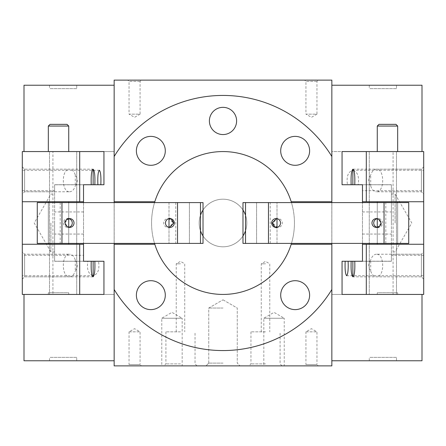 <?xml version="1.0" encoding="UTF-8"?>
<svg xmlns="http://www.w3.org/2000/svg" width="446" height="446" viewBox="0 0 446 446"><rect width="100%" height="100%" fill="white"/><g stroke="black" fill="none" stroke-linecap="round" stroke-linejoin="round"><path stroke-width="0.33" stroke-dasharray="2.23 1.67" d="M265.521 363.897L250.953 363.897L265.521 363.897M265.521 365.871L248.974 365.871L265.521 365.871M265.521 331.852L250.953 331.852L265.521 331.852M265.521 263.82L261.267 263.82L265.521 263.82M180.479 363.897L165.912 363.897L180.479 363.897M180.479 365.871L163.933 365.871L180.479 365.871M180.479 331.852L165.912 331.852L180.479 331.852M180.479 263.82L176.226 263.82L180.479 263.82M309.619 150.837A14.456 14.456 0 0 0 295.163 136.381A14.456 14.456 0 0 0 280.701 150.837A14.456 14.456 0 0 0 295.163 165.299A14.456 14.456 0 0 0 309.619 150.837M165.299 150.837A14.456 14.456 0 0 0 150.837 136.381A14.456 14.456 0 0 0 136.381 150.837A14.456 14.456 0 0 0 150.837 165.299A14.456 14.456 0 0 0 165.299 150.837M165.299 295.163A14.456 14.456 0 0 0 150.837 280.701A14.456 14.456 0 0 0 136.381 295.163A14.456 14.456 0 0 0 150.837 309.619A14.456 14.456 0 0 0 165.299 295.163M309.619 295.163A14.456 14.456 0 0 0 295.163 280.701A14.456 14.456 0 0 0 280.701 295.163A14.456 14.456 0 0 0 295.163 309.619A14.456 14.456 0 0 0 309.619 295.163M223 107.341A13.609 13.609 0 0 0 209.391 120.95A13.609 13.609 0 0 0 223 134.558A13.609 13.609 0 0 0 236.609 120.95A13.609 13.609 0 0 0 223 107.341A13.609 13.609 0 0 0 209.391 120.95A13.609 13.609 0 0 0 223 134.558A13.609 13.609 0 0 0 236.609 120.95A13.609 13.609 0 0 0 223 107.341A13.609 13.609 0 0 0 209.391 120.95A13.609 13.609 0 0 0 223 134.558A13.609 13.609 0 0 0 236.609 120.95A13.609 13.609 0 0 0 223 107.341M396.488 360.769L369.271 360.769L369.271 357.369L396.488 357.369L396.488 360.769L369.271 360.769M76.729 360.769L49.512 360.769L49.512 357.369L76.729 357.369L76.729 360.769L49.512 360.769M76.729 85.231L49.512 85.231L49.512 88.631L76.729 88.631L76.729 85.231L49.512 85.231M396.488 85.231L369.271 85.231L369.271 88.631L396.488 88.631L396.488 85.231L369.271 85.231M331.852 201.737L291.199 201.737A71.438 71.438 0 0 1 294.438 223A71.438 71.438 0 0 0 223 151.562A71.438 71.438 0 0 0 151.562 223A71.438 71.438 0 0 1 154.801 201.737L114.148 201.737M245.534 230.699A23.811 23.811 0 0 0 246.811 223A23.811 23.811 0 0 1 223 246.811A23.811 23.811 0 0 1 199.189 223A23.811 23.811 0 0 0 223 246.811A23.811 23.811 0 0 0 246.811 223A23.811 23.811 0 0 0 223 199.189A23.811 23.811 0 0 0 199.189 223A23.811 23.811 0 0 1 223 199.189A23.811 23.811 0 0 1 246.811 223A23.811 23.811 0 0 0 223 199.189A23.811 23.811 0 0 0 200.466 230.699M396.488 294.438L396.488 151.562L369.271 151.562L369.271 294.438L396.488 294.438L369.271 294.438L396.488 294.438L369.271 294.438L369.271 151.562L396.488 151.562L369.271 151.562L396.488 151.562L396.488 294.438M76.729 294.438L76.729 151.562L49.512 151.562L49.512 294.438L76.729 294.438L49.512 294.438L76.729 294.438L49.512 294.438L49.512 151.562L76.729 151.562L49.512 151.562L76.729 151.562L76.729 294.438M316.955 81.417L305.928 81.417L304.64 80.129L318.249 80.129L316.955 81.417L316.955 114.148L305.928 114.148L305.928 81.417L316.955 81.417M316.955 114.148L311.442 117.331L305.928 114.148L316.955 114.148M140.072 81.417L129.045 81.417L127.751 80.129L141.36 80.129L140.072 81.417L140.072 114.148L129.045 114.148L129.045 81.417L140.072 81.417M140.072 114.148L134.558 117.331L129.045 114.148L140.072 114.148M305.928 331.852L316.955 331.852L305.928 331.852L311.442 328.669L316.955 331.852L316.955 364.583L305.928 364.583L305.928 331.852M318.249 365.871L304.64 365.871L305.928 364.583L316.955 364.583L318.249 365.871L304.64 365.871M129.045 331.852L140.072 331.852L129.045 331.852L134.558 328.669L140.072 331.852L140.072 364.583L129.045 364.583L129.045 331.852M141.36 365.871L127.751 365.871L129.045 364.583L140.072 364.583L141.36 365.871L127.751 365.871M161.77 318.249L182.18 318.249L182.18 365.871L161.77 365.871L161.77 318.249L171.972 312.356L182.18 318.249L161.77 318.249M263.82 318.249L284.23 318.249L284.23 365.871L263.82 365.871L263.82 318.249L274.028 312.356L284.23 318.249L263.82 318.249M223 363.111L208.756 363.111L223 363.111M223 365.871L205.991 365.871L223 365.871M223 308.041L208.756 308.041L223 308.041M263.82 365.871L284.23 365.871M161.77 365.871L182.18 365.871M141.36 80.129L127.751 80.129M318.249 80.129L304.64 80.129M114.182 80.163L114.182 365.837L331.818 365.837L331.818 80.163L114.182 80.163L114.182 365.837L331.818 365.837L331.818 80.163L114.182 80.163M114.148 80.129L114.148 365.871L331.852 365.871L331.852 80.129L114.148 80.129L331.852 80.129L331.852 365.871L114.148 365.871L114.148 80.129L331.852 80.129L331.852 156.49A127.562 127.562 0 0 0 114.148 156.49L114.148 80.129M114.148 289.51L114.148 365.871L331.852 365.871L331.852 156.49A127.562 127.562 0 0 0 114.148 156.49L114.148 289.51A127.562 127.562 0 0 0 331.852 289.51A127.562 127.562 0 0 1 114.148 289.51A127.562 127.562 0 0 0 331.852 289.51M422 151.562L331.852 151.562L331.852 85.231L422 85.231L422 151.562L331.852 151.562L331.852 85.231M331.852 360.769L331.852 294.438L422 294.438L331.852 294.438L331.852 360.769L422 360.769L422 294.438M331.852 202.59L331.852 243.41M114.148 244.263L154.801 244.263A71.438 71.438 0 0 1 151.562 223A71.438 71.438 0 0 0 223 294.438A71.438 71.438 0 0 0 294.438 223A71.438 71.438 0 0 1 291.199 244.263L331.852 244.263M114.148 243.41L114.148 202.59M396.488 88.631L369.271 88.631M76.729 88.631L49.512 88.631M76.729 357.369L49.512 357.369M396.488 357.369L369.271 357.369M114.148 156.49A127.562 127.562 0 0 1 331.852 156.49M114.148 151.562L114.148 85.231L114.148 151.562L24 151.562L114.148 151.562M114.148 360.769L114.148 294.438L24 294.438L114.148 294.438L114.148 360.769L24 360.769L24 294.438M24 151.562L24 85.231L114.148 85.231M395.1 223L395.1 194.088L395.1 223M391.382 223L391.382 194.088L391.382 223M347.467 184.733L362.47 184.733L362.47 190.682L423.7 190.682L423.7 170.272L352.825 170.272C348.047 171.771 346.263 176.588 347.467 184.733L342.06 184.733L342.06 151.562L393.082 151.562L393.082 294.438L342.06 294.438L342.06 261.267L391.382 261.267L391.382 254.214L421.398 254.214L421.398 276.827L376.391 276.827C384.775 277.373 384.775 253.668 376.391 254.214L421.398 254.214L423.7 251.912L423.7 279.129L421.398 276.827L353.104 276.827M353.104 169.173L421.398 169.173L421.398 191.786L376.391 191.786C384.775 192.332 384.775 168.627 376.391 169.173L421.398 169.173L423.7 166.871L423.7 194.088L421.398 191.786L391.382 191.786L391.382 184.733L358.177 184.733C359.387 176.588 357.597 171.771 352.825 170.272M423.7 251.912L423.7 279.129L421.398 276.827L421.398 254.214L421.398 276.827L421.398 254.214L423.7 251.912L423.7 279.129L423.7 251.912M421.398 169.173L421.398 191.786L421.398 169.173L423.7 166.871L423.7 194.088L421.398 191.786L421.398 169.173M391.382 255.318L391.382 261.267L348.109 261.267L391.382 261.267L391.382 255.318L423.7 255.318L423.7 275.728L423.7 255.318M346.637 275.728L423.7 275.728M377.266 227.337L377.266 243.41L397.676 243.41L397.676 202.59L377.266 202.59L377.266 218.663M377.266 244.263L397.676 244.263L377.266 244.263M397.676 201.737L377.266 201.737L397.676 201.737M397.676 294.438L377.266 294.438L377.266 292.732L397.676 292.732L397.676 294.438L377.266 294.438M377.266 126.051L397.676 126.051M387.474 151.562L377.266 151.562L387.474 151.562M378.966 124.35L395.976 124.35M397.676 292.732L377.266 292.732M423.7 170.272L423.7 190.682M362.47 190.682L362.47 184.733L358.177 184.733M391.382 254.214L391.382 261.2L362.47 261.2L362.47 184.733L391.382 184.733L391.382 261.267L362.47 261.267L362.47 244.263L391.382 244.263L391.382 191.786M362.47 243.41L362.47 202.59M423.7 201.737L362.47 201.737L362.47 184.733L391.382 184.8M423.7 194.088L423.7 166.871L423.7 194.088M391.382 261.2L391.382 244.263L423.7 244.263M362.47 244.263L362.47 261.2M370.726 186.088L370.726 174.871C368.05 178.612 368.05 182.347 370.726 186.088C372.025 189.734 373.915 191.635 376.391 191.786M376.391 169.173C373.915 169.324 372.025 171.225 370.726 174.871M370.726 271.129L370.726 259.912C368.05 263.653 368.05 267.388 370.726 271.129C372.025 274.775 373.915 276.676 376.391 276.827M376.391 254.214C373.915 254.365 372.025 256.266 370.726 259.912M393.082 294.438L423.7 294.438L423.7 151.562L393.082 151.562M362.47 184.8L362.47 201.737M377.266 218.579L377.266 202.59L397.676 202.59L397.676 243.41L377.266 243.41L377.266 227.421L381.38 223L377.266 218.579L382.005 223C379.986 226.897 378.409 228.369 377.271 227.421L376.391 227.421M276.498 227.404L276.999 227.421L272.885 223L276.999 218.579L276.498 218.596M276.113 218.579L276.994 218.579L276.999 202.59L256.589 202.59L276.999 202.59L256.589 202.59L256.589 243.41L276.999 243.41L256.589 243.41L276.999 243.41L276.999 227.421L277.875 227.421A4.421 4.421 -90 0 0 282.296 223A4.421 4.421 -90 0 0 277.875 218.579A4.421 4.421 -90 0 0 273.454 223A4.421 4.421 -90 0 0 277.875 227.421M377.266 227.332A4.421 4.421 -90 0 0 382.573 223A4.421 4.421 -90 0 0 377.266 218.668M245.534 202.59L408.737 202.59M245.534 243.41L408.737 243.41M50.9 223L50.9 251.912L50.9 223M54.618 223L54.618 251.912L54.618 223M98.533 261.267L83.53 261.267L83.53 255.318L22.3 255.318L22.3 275.728L93.175 275.728C97.953 274.229 99.737 269.412 98.533 261.267L103.94 261.267L103.94 294.438L52.918 294.438L52.918 151.562L103.94 151.562L103.94 184.733L54.618 184.733L54.618 191.786L24.602 191.786L24.602 169.173L69.609 169.173C61.225 168.627 61.225 192.332 69.609 191.786L24.602 191.786L22.3 194.088L22.3 166.871L24.602 169.173L92.896 169.173M92.896 276.827L24.602 276.827L24.602 254.214L69.609 254.214C61.225 253.668 61.225 277.373 69.609 276.827L24.602 276.827L22.3 279.129L22.3 251.912L24.602 254.214L54.618 254.214L54.618 261.267L87.823 261.267C86.613 269.412 88.403 274.229 93.175 275.728M22.3 194.088L22.3 166.871L24.602 169.173L24.602 191.786L24.602 169.173L24.602 191.786L22.3 194.088L22.3 166.871L22.3 194.088M24.602 276.827L24.602 254.214L24.602 276.827L22.3 279.129L22.3 251.912L24.602 254.214L24.602 276.827M54.618 190.682L54.618 184.733L97.891 184.733L54.618 184.733L54.618 190.682L22.3 190.682L22.3 170.272L22.3 190.682M99.363 170.272L22.3 170.272M68.734 218.663L68.734 202.59L48.324 202.59L48.324 243.41L68.734 243.41L68.734 227.337M68.734 201.737L48.324 201.737L68.734 201.737M48.324 244.263L68.734 244.263L48.324 244.263M48.324 294.438L68.734 294.438L68.734 292.732L48.324 292.732L48.324 294.438L68.734 294.438M68.734 126.051L48.324 126.051M67.034 124.35L50.024 124.35M58.526 151.562L68.734 151.562L58.526 151.562M48.324 292.732L68.734 292.732M22.3 275.728L22.3 255.318M83.53 255.318L83.53 261.267L87.823 261.267M54.618 191.786L54.618 184.8L83.53 184.8L83.53 261.267L54.618 261.267L54.618 184.733L83.53 184.733L83.53 201.737L54.618 201.737L54.618 254.214M83.53 202.59L83.53 243.41M22.3 244.263L83.53 244.263L83.53 261.267L54.618 261.2M22.3 251.912L22.3 279.129L22.3 251.912M54.618 184.8L54.618 201.737L22.3 201.737M83.53 201.737L83.53 184.8M75.274 259.912L75.274 271.129C77.95 267.388 77.95 263.653 75.274 259.912C73.975 256.266 72.085 254.365 69.609 254.214M69.609 276.827C72.085 276.676 73.975 274.775 75.274 271.129M75.274 174.871L75.274 186.088C77.95 182.347 77.95 178.612 75.274 174.871C73.975 171.225 72.085 169.324 69.609 169.173M69.609 191.786C72.085 191.635 73.975 189.734 75.274 186.088M52.918 151.562L22.3 151.562L22.3 294.438L52.918 294.438M83.53 261.2L83.53 244.263M68.734 227.421L68.734 243.41L48.324 243.41L48.324 202.59L68.734 202.59L68.734 218.579L64.62 223L68.734 227.421L63.995 223C66.014 219.103 67.591 217.631 68.729 218.579L69.609 218.579M169.502 218.596L169.001 218.579L173.115 223L169.001 227.421L169.502 227.404M169.887 227.421L169.006 227.421L169.001 243.41L189.411 243.41L169.001 243.41L189.411 243.41L189.411 202.59L169.001 202.59L189.411 202.59L169.001 202.59L169.001 218.579L168.125 218.579A4.421 4.421 90 0 0 163.704 223A4.421 4.421 90 0 0 168.125 227.421A4.421 4.421 90 0 0 172.546 223A4.421 4.421 90 0 0 168.125 218.579M68.734 218.668A4.421 4.421 90 0 0 63.427 223A4.421 4.421 90 0 0 68.734 227.332M200.466 243.41L37.263 243.41M200.466 202.59L37.263 202.59M200.466 215.301A23.811 23.811 0 0 0 223 246.811A23.811 23.811 0 0 0 245.534 215.301M177.536 243.41L203.019 243.41L203.019 235.951A23.811 23.811 0 0 0 242.981 235.951L242.981 210.049A23.811 23.811 0 0 0 203.019 210.049L203.019 202.59L177.536 202.59M276.999 218.668L276.999 202.59L256.589 202.59L256.589 243.41L276.999 243.41L276.999 227.332M169.001 227.332L169.001 243.41L189.411 243.41L189.411 202.59L169.001 202.59L169.001 218.668M242.981 235.951L242.981 243.41L268.464 243.41M203.019 235.951L203.019 210.049M268.464 202.59L242.981 202.59L242.981 210.049M154.545 243.41A71.438 71.438 0 0 0 291.455 243.41M291.199 201.737A71.438 71.438 0 0 0 154.801 201.737M154.801 244.263A71.438 71.438 0 0 0 291.199 244.263M291.455 202.59A71.438 71.438 0 0 0 154.545 202.59M362.47 211.945L391.382 211.945M362.47 234.055L391.382 234.055M385.801 243.41L385.801 202.59M270.226 243.41L270.226 202.59M83.53 234.055L54.618 234.055M83.53 211.945L54.618 211.945M60.199 202.59L60.199 243.41M175.774 202.59L175.774 243.41M250.953 331.852L250.953 363.897L248.974 365.871M261.267 331.852L261.267 263.82L265.521 261.367L269.774 263.82L269.774 331.852M165.912 331.852L165.912 363.897L163.933 365.871M176.226 331.852L176.226 263.82L180.479 261.367L184.733 263.82L184.733 331.852M208.756 363.111L205.991 365.871L208.756 363.111L208.756 308.041L223 299.818L208.756 308.041L208.756 363.111M223 299.818L237.244 308.041L237.244 363.111L240.009 365.871L237.244 363.111L237.244 308.041L223 299.818M197.026 365.871L195.047 363.897L195.047 331.852M282.067 365.871L280.088 363.897L280.088 331.852M391.382 194.088L395.1 194.088L411.792 223L395.1 251.912L391.382 251.912M378.158 218.579L376.391 218.579M276.994 218.579L277.875 218.579M276.113 227.421L276.994 227.421M378.158 227.421L377.271 227.421M54.618 251.912L50.9 251.912L34.208 223L50.9 194.088L54.618 194.088M67.842 227.421L69.609 227.421M169.006 227.421L168.125 227.421M169.887 218.579L169.006 218.579M67.842 218.579L68.729 218.579"/><path stroke-width="0.67" d="M280.701 150.837A14.456 14.456 0 0 1 295.163 136.381A14.456 14.456 0 0 1 309.619 150.837A14.456 14.456 0 0 1 295.163 165.299A14.456 14.456 0 0 1 280.701 150.837M136.381 150.837A14.456 14.456 0 0 1 150.837 136.381A14.456 14.456 0 0 1 165.299 150.837A14.456 14.456 0 0 1 150.837 165.299A14.456 14.456 0 0 1 136.381 150.837M136.381 295.163A14.456 14.456 0 0 1 150.837 280.701A14.456 14.456 0 0 1 165.299 295.163A14.456 14.456 0 0 1 150.837 309.619A14.456 14.456 0 0 1 136.381 295.163M280.701 295.163A14.456 14.456 0 0 1 295.163 280.701A14.456 14.456 0 0 1 309.619 295.163A14.456 14.456 0 0 1 295.163 309.619A14.456 14.456 0 0 1 280.701 295.163M223 134.558A13.609 13.609 0 0 1 209.391 120.95A13.609 13.609 0 0 1 223 107.341A13.609 13.609 0 0 1 236.609 120.95A13.609 13.609 0 0 1 223 134.558M114.148 202.59L114.148 201.737L154.801 201.737A71.438 71.438 0 0 1 291.199 201.737L331.852 201.737L331.852 202.59M331.852 156.49L331.852 80.129L114.148 80.129L114.148 156.49A127.562 127.562 0 0 1 331.852 156.49L331.852 201.737M331.852 243.41L331.852 289.51A127.562 127.562 0 0 1 114.148 289.51L114.148 244.263L154.801 244.263A71.438 71.438 0 0 0 291.199 244.263L331.852 244.263M114.148 289.51L114.148 365.871L331.852 365.871L331.852 289.51M114.148 244.263L114.148 243.41M114.148 201.737L114.148 156.49M24 294.438L24 360.769L114.148 360.769M114.148 85.231L24 85.231L24 151.562M331.852 360.769L422 360.769L422 294.438M422 151.562L422 85.231L331.852 85.231M351.158 261.267L354.765 261.267C355.072 270.114 354.52 275.299 353.104 276.827L352.864 276.726C351.415 275.355 350.846 270.204 351.158 261.267L348.109 261.267C348.438 269.412 347.947 274.229 346.637 275.728C345.327 274.229 344.842 269.412 345.171 261.267L348.109 261.267M352.864 261.267L352.864 276.726M352.864 169.274L353.104 169.173C354.52 170.701 355.072 175.886 354.765 184.733L351.158 184.733C350.846 175.796 351.415 170.645 352.864 169.274L352.864 184.733M397.676 244.263L397.676 243.41M397.676 202.59L397.676 201.737M377.266 201.737L377.266 202.59M377.266 218.663L377.266 227.337M377.266 243.41L377.266 244.263M377.266 126.051L378.966 124.35L395.976 124.35L397.676 126.051L377.266 126.051L377.266 151.562M362.47 202.59L362.47 201.737L423.7 201.737L423.7 294.438L366.305 294.438L366.305 244.263L362.47 244.263L362.47 243.41M366.305 201.737L366.305 151.562L342.06 151.562L342.06 184.733L351.158 184.733M345.171 261.267L342.06 261.267L342.06 294.438L366.305 294.438M362.47 244.263L362.47 261.267L354.765 261.267M354.765 184.733L362.47 184.733L362.47 201.737M423.7 244.263L366.305 244.263M423.7 201.737L423.7 151.562L366.305 151.562M276.498 218.596L272.261 223C274.279 226.897 275.857 228.369 276.994 227.421M371.975 223A4.421 4.421 90 0 1 376.391 218.579A4.421 4.421 90 0 1 380.812 223A4.421 4.421 90 0 1 376.391 227.421A4.421 4.421 90 0 1 371.975 223M377.266 218.668A4.421 4.421 -90 0 0 377.266 227.332M271.692 223A4.421 4.421 90 0 1 276.113 218.579A4.421 4.421 90 0 1 280.528 223A4.421 4.421 90 0 1 276.113 227.421A4.421 4.421 90 0 1 271.692 223M384.039 243.41L408.737 243.41L408.737 202.59L245.534 202.59L245.534 243.41L268.464 243.41L242.981 243.41L242.981 202.59L268.464 202.59L268.464 243.41L384.039 243.41L384.039 202.59M94.842 184.733L91.235 184.733C90.928 175.886 91.48 170.701 92.896 169.173L93.136 169.274C94.585 170.645 95.154 175.796 94.842 184.733L97.891 184.733C97.562 176.588 98.053 171.771 99.363 170.272C100.673 171.771 101.158 176.588 100.829 184.733L97.891 184.733M93.136 184.733L93.136 169.274M93.136 276.726L92.896 276.827C91.48 275.299 90.928 270.114 91.235 261.267L94.842 261.267C95.154 270.204 94.585 275.355 93.136 276.726L93.136 261.267M48.324 201.737L48.324 202.59M48.324 243.41L48.324 244.263M68.734 244.263L68.734 243.41M68.734 227.337L68.734 218.663M68.734 202.59L68.734 201.737M68.734 126.051L67.034 124.35L50.024 124.35L48.324 126.051L68.734 126.051L68.734 151.562M83.53 243.41L83.53 244.263L22.3 244.263L22.3 151.562L79.695 151.562L79.695 201.737L83.53 201.737L83.53 202.59M79.695 244.263L79.695 294.438L103.94 294.438L103.94 261.267L94.842 261.267M100.829 184.733L103.94 184.733L103.94 151.562L79.695 151.562M83.53 201.737L83.53 184.733L91.235 184.733M91.235 261.267L83.53 261.267L83.53 244.263M22.3 201.737L79.695 201.737M22.3 244.263L22.3 294.438L79.695 294.438M169.502 227.404L173.739 223C171.721 219.103 170.143 217.631 169.006 218.579M74.025 223A4.421 4.421 -90 0 1 69.609 227.421A4.421 4.421 -90 0 1 65.188 223A4.421 4.421 -90 0 1 69.609 218.579A4.421 4.421 -90 0 1 74.025 223M68.734 227.332A4.421 4.421 90 0 0 68.734 218.668M174.308 223A4.421 4.421 -90 0 1 169.887 227.421A4.421 4.421 -90 0 1 165.472 223A4.421 4.421 -90 0 1 169.887 218.579A4.421 4.421 -90 0 1 174.308 223M61.961 202.59L37.263 202.59L37.263 243.41L200.466 243.41L200.466 202.59L177.536 202.59L203.019 202.59L203.019 243.41L177.536 243.41L177.536 202.59L61.961 202.59L61.961 243.41M203.019 210.049A23.811 23.811 0 0 0 200.466 215.301M245.534 215.301A23.811 23.811 0 0 0 242.981 210.049M276.999 227.332L276.999 218.668M169.001 218.668L169.001 227.332M242.981 235.951A23.811 23.811 0 0 0 245.534 230.699M200.466 230.699A23.811 23.811 0 0 0 203.019 235.951M291.455 202.59A71.438 71.438 0 0 0 291.199 201.737M154.801 201.737A71.438 71.438 0 0 0 154.545 202.59M154.545 243.41A71.438 71.438 0 0 0 154.801 244.263M291.199 244.263A71.438 71.438 0 0 0 291.455 243.41M397.676 151.562L397.676 126.051M48.324 126.051L48.324 151.562"/></g></svg>
